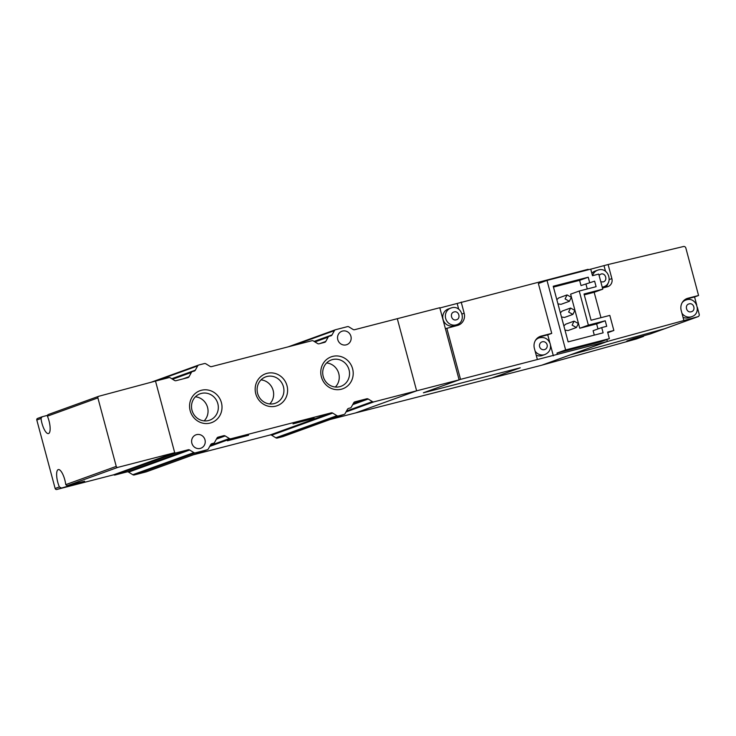 <?xml version="1.0" encoding="UTF-8"?>
<svg xmlns="http://www.w3.org/2000/svg" width="736" height="736" viewBox="0 0 736 736"><rect width="100%" height="100%" fill="white"/><g stroke="black" fill="none" stroke-linecap="round" stroke-linejoin="round"><path stroke-width="1.1" d="M592.544 275.678A8.832 8.381 -109.9 0 1 597.623 270.195L595.019 271.133A8.832 8.381 70.1 0 0 591.836 273.249M665.05 328.587A2.033 1.932 -109.9 0 1 664.783 328.679L649.989 334.043L633.116 338.716L626.86 340.989L643.632 336.343L636.392 338.956L541.862 365.176A2.033 1.932 -109.9 0 1 541.852 365.176A2.033 1.932 -109.9 0 1 541.834 365.185L491.869 378.074L520.26 367.798L423.412 392.785L459.117 379.868L439.788 307.722L397.302 318.688L416.631 390.825L355.543 412.942L330.179 419.483M314.116 341.403L332.046 334.908L334.402 330.63A2.033 1.932 70.1 0 1 335.579 329.71L347.42 326.646A2.033 1.932 70.1 0 1 348.901 326.885L353.096 329.48A2.033 1.932 -109.9 0 0 354.577 329.71L397.302 318.688L416.631 390.825L355.543 412.942L491.869 378.074L520.26 367.798L423.412 392.785L460.524 379.362L607.329 341.476A2.033 1.932 70.1 0 0 607.347 341.467L606.841 339.572L607.347 341.467A2.033 1.932 70.1 0 0 607.366 341.467L570.253 354.899L664.783 328.679L570.253 354.899A2.033 1.932 -109.9 0 1 570.244 354.899L607.329 341.476L570.244 354.899A2.033 1.932 -109.9 0 1 570.244 354.899L541.862 365.176M584.264 294.842L594.164 292.284L600.972 317.685L594.164 292.284L602.784 289.165L584.034 294.004L591.063 320.234L609.813 315.404L613.852 330.482L607.761 332.69M607.366 341.467L697.884 316.701L664.783 328.679A2.033 1.932 -109.9 0 0 664.921 328.642L649.989 334.043M609.224 279.56L611.874 278.604L608.102 264.528L683.477 246.523A2.033 1.932 -109.9 0 1 685.842 248.014L698.565 295.495L687.948 298.236A10.184 9.678 70.1 0 0 687.111 298.494A10.184 9.678 70.1 0 0 681.205 310.491L683.827 320.261M611.874 278.604A6.79 6.449 -109.9 0 1 607.384 286.773L602.48 288.034M697.369 307.409L699.2 314.263A2.033 1.932 -109.9 0 1 697.884 316.701M696.698 304.906L694.563 296.948L698.565 295.495M685.437 299.304L694.563 296.948M683.036 317.317A8.832 8.381 70.1 0 0 689.181 317.584L691.785 316.636A8.832 8.381 -109.9 0 1 681.95 313.251M608.102 264.528L590.741 269.174M588.791 269.634L588.018 269.33L439.852 307.979M604.1 265.981L605.526 271.317M607.982 283.24A6.79 6.449 -109.9 0 1 605.397 287.279M36.8 420.008L41.014 418.48L42.118 416.778L37.591 418.407A1.362 1.288 70.1 0 0 36.8 420.008L55.145 488.492A1.362 1.288 70.1 0 0 56.755 489.477L113.611 474.812L174.699 452.695L155.508 381.082A2.033 1.932 70.1 0 0 155.498 381.082L98.78 396.272A1.362 1.288 -109.9 0 0 98.679 396.299L47.978 414.644L47.408 416.171L97.888 397.9A1.362 1.288 -109.9 0 1 98.679 396.299M47.316 415.38L42.118 416.778M41.014 418.48A11.886 3.717 -104.5 0 0 48.447 433.568A11.886 3.717 -104.5 0 0 48.558 433.541A11.886 3.717 -104.5 0 0 47.408 416.171M56.755 489.477L84.64 481.206L67.142 485.714L117.843 467.369A1.362 1.288 -109.9 0 1 116.242 466.376L97.888 397.9M332.046 334.908A2.033 1.932 -109.9 0 1 330.878 335.828L329.305 336.232A2.033 1.932 70.1 0 0 328.136 337.152L325.781 341.43A2.033 1.932 -109.9 0 1 324.613 342.35L319.065 343.786A2.033 1.932 -109.9 0 1 317.584 343.546L313.389 340.952A2.033 1.932 70.1 0 0 311.908 340.722L211.536 366.62A2.033 1.932 -109.9 0 1 210.054 366.39L205.859 363.796A2.033 1.932 70.1 0 0 204.378 363.566L198.83 364.992A2.033 1.932 70.1 0 0 197.662 365.912L195.307 370.19A2.033 1.932 -109.9 0 1 194.138 371.11L192.565 371.514A2.033 1.932 70.1 0 0 191.397 372.434L189.042 376.722A2.033 1.932 -109.9 0 1 187.873 377.642L176.024 380.696A2.033 1.932 -109.9 0 1 174.542 380.457L170.347 377.862A2.033 1.932 70.1 0 0 168.866 377.632L155.517 381.073A2.033 1.932 70.1 0 0 155.508 381.082L174.699 452.695A2.033 1.932 70.1 0 0 176.116 452.888L115.018 475.005A2.033 1.932 -109.9 0 1 113.611 474.812L174.699 452.695L117.843 467.369M78.412 482.807A11.886 3.717 -104.5 0 0 78.669 483.359M61.18 487.876L59.368 486.965L55.145 488.492M116.242 466.376L65.752 484.647A11.886 3.717 -104.5 0 0 58.328 469.577A11.886 3.717 -104.5 0 0 59.368 486.965M65.752 484.647L67.142 485.714M456.798 324.686C466.983 321.54 461.72 304.686 451.554 307.841L448.187 309.019A8.832 8.381 70.1 0 0 443.072 319.415A8.832 8.381 70.1 0 0 454.195 325.625L456.798 324.686A8.832 8.381 -109.9 0 1 445.676 318.476A8.832 8.381 -109.9 0 1 451.508 307.85M568.606 312.027L570.575 308.034L574.853 310.417L572.884 314.419L568.606 312.027M562.166 311.08L560.354 312.8M572.12 325.146L574.089 321.144L578.367 323.536L576.398 327.529L572.12 325.146M574.089 321.144L565.68 324.19L563.868 325.919M565.092 298.917L567.06 294.915L571.338 297.298L569.37 301.3L565.092 298.917M567.06 294.915L558.652 297.96L556.839 299.69M607.347 341.467L541.852 365.176M549.866 342.792L547.731 334.834L551.742 333.38L538.384 283.535L546.995 280.425L590.732 269.137L592.489 275.696L598.736 274.086L602.784 289.165M445.409 328.707L457.433 325.459A10.184 9.678 70.1 0 0 458.27 325.202A10.184 9.678 70.1 0 0 464.168 313.205L461.187 302.054M460.524 379.362L446.816 328.201M557.014 353.059L600.751 341.771L609.362 338.652L565.625 349.94L557.014 353.059L557.364 354.366M553.362 355.819L550.537 345.304M546.995 280.425L565.625 349.94M538.614 337.189L547.731 334.834M536.213 355.203A8.832 8.381 70.1 0 0 542.349 355.47L544.953 354.522A8.832 8.381 -109.9 0 1 535.118 351.136M551.742 333.38L541.116 336.122A10.184 9.678 70.1 0 0 540.288 336.38A10.184 9.678 70.1 0 0 534.382 348.376L537.372 359.527M457.176 303.508L458.703 309.203M455.934 325.846A10.184 9.678 70.1 0 0 457.985 324.153M613.852 330.482L607.605 332.092L609.362 338.652M589.628 282.468L588.22 277.214L553.233 286.249L568.137 341.863L603.124 332.828L601.717 327.584L606.712 326.296L605.24 320.786L588.368 325.137L579.232 291.033L596.105 286.681L594.624 281.17L581.017 285.577L579.609 280.333L553.454 287.086M588.22 277.214L579.609 280.333M581.017 285.577L594.624 281.17M586.012 284.289L587.264 288.963M579.232 291.033L570.621 294.152L579.756 328.256L588.368 325.137M605.24 320.786L596.629 323.904L579.756 328.256M596.629 323.904L597.972 328.937M594.283 335.11L593.106 330.703L601.717 327.584M561.467 316.977L564.475 317.464L572.884 314.419M564.981 330.096L567.99 330.574L576.398 327.529M557.952 303.858L560.961 304.345L569.37 301.3M346.536 410.992L372.425 401.617A2.033 1.932 70.1 0 0 373.906 401.856L459.117 379.868M337.787 339.655A7.13 6.771 70.1 0 0 346.776 344.669A7.13 6.771 70.1 0 0 350.916 336.269A7.13 6.771 70.1 0 0 341.927 331.255A7.13 6.771 70.1 0 0 337.787 339.655M191.866 443.219A7.13 6.771 70.1 0 0 200.854 448.233A7.13 6.771 70.1 0 0 204.985 439.834A7.13 6.771 70.1 0 0 195.997 434.82A7.13 6.771 70.1 0 0 191.866 443.219M321.374 376.841A16.983 16.128 70.1 0 0 341.384 389.215A16.983 16.128 70.1 0 0 352.608 368.782A16.983 16.128 70.1 0 0 332.598 356.417A16.983 16.128 70.1 0 0 321.374 376.841M323.205 376.464A14.039 13.331 70.1 0 0 340.906 386.326A14.039 13.331 70.1 0 0 349.039 369.794A14.039 13.331 70.1 0 0 331.347 359.932A14.039 13.331 70.1 0 0 323.205 376.464M255.769 393.769A16.983 16.128 70.1 0 0 275.779 406.143A16.983 16.128 70.1 0 0 287.003 385.71A16.983 16.128 70.1 0 0 266.993 373.345A16.983 16.128 70.1 0 0 255.769 393.769M257.609 393.392A14.039 13.331 70.1 0 0 275.301 403.254A14.039 13.331 70.1 0 0 283.434 386.722A14.039 13.331 70.1 0 0 265.742 376.86A14.039 13.331 70.1 0 0 257.609 393.392M190.164 410.706A16.983 16.128 70.1 0 0 210.174 423.071A16.983 16.128 70.1 0 0 221.407 402.638A16.983 16.128 70.1 0 0 201.388 390.273A16.983 16.128 70.1 0 0 190.164 410.706M192.004 410.32A14.039 13.331 70.1 0 0 209.696 420.182A14.039 13.331 70.1 0 0 217.828 403.65A14.039 13.331 70.1 0 0 200.137 393.788A14.039 13.331 70.1 0 0 192.004 410.32M335.34 387.026A14.039 13.331 70.1 0 0 338.753 373.52A14.039 13.331 70.1 0 0 326.628 362.949M269.735 403.963A14.039 13.331 70.1 0 0 273.148 390.448A14.039 13.331 70.1 0 0 261.022 379.877M204.13 420.891A14.039 13.331 70.1 0 0 207.552 407.376A14.039 13.331 70.1 0 0 195.417 396.805M314.152 418.315L293.011 423.872L314.152 418.315M248.547 435.243L227.415 440.8L248.547 435.243M283.176 436.485A2.033 1.932 -109.9 0 1 282.854 436.604L277.306 438.04A2.033 1.932 -109.9 0 1 275.825 437.8L271.63 435.206A2.033 1.932 70.1 0 0 270.149 434.976L331.237 412.859L230.865 438.766L209.714 446.421M193.43 454.774L270.149 434.976M146.436 471.776A2.033 1.932 -109.9 0 1 146.105 471.886L207.202 449.779L195.353 452.833L134.265 474.95L146.105 471.886M134.265 474.95A2.033 1.932 -109.9 0 1 132.784 474.711L128.588 472.116A2.033 1.932 70.1 0 0 127.107 471.886L188.195 449.779L176.116 452.888M115.018 475.005L127.107 471.886M188.195 449.779A2.033 1.932 -109.9 0 1 189.676 450.009L193.872 452.603A2.033 1.932 70.1 0 0 195.353 452.833M207.202 449.779A2.033 1.932 70.1 0 0 208.371 448.859L210.726 444.581A2.033 1.932 -109.9 0 1 211.894 443.661L213.468 443.256A2.033 1.932 70.1 0 0 214.636 442.336L216.991 438.049A2.033 1.932 -109.9 0 1 218.16 437.138L223.707 435.703A2.033 1.932 -109.9 0 1 225.188 435.933L229.384 438.527A2.033 1.932 70.1 0 0 230.865 438.766M331.237 412.859A2.033 1.932 -109.9 0 1 332.718 413.098L336.913 415.693A2.033 1.932 70.1 0 0 338.394 415.923L343.942 414.497A2.033 1.932 70.1 0 0 345.11 413.577L347.466 409.29A2.033 1.932 -109.9 0 1 348.634 408.379L350.207 407.965A2.033 1.932 70.1 0 0 351.376 407.054L353.731 402.767A2.033 1.932 -109.9 0 1 354.908 401.847L354.577 401.966M353.225 403.687L366.749 398.792L354.908 401.847M366.749 398.792A2.033 1.932 -109.9 0 1 368.23 399.022L352.7 404.644M372.425 401.617L368.23 399.022M636.392 338.956A2.033 1.932 70.1 0 0 636.53 338.919L643.632 336.343M630.366 339.719L629.611 339.986M602.278 287.288L603.63 286.801C613.806 283.654 608.543 266.791 598.377 269.956L597.623 270.195A8.832 8.381 -109.9 0 1 598.34 269.965M682.244 302.56A8.832 8.381 -109.9 0 1 686.495 299.81M599.058 275.264L600.972 274.05C605.737 272.568 607.973 280.913 603.078 281.925L600.806 281.787M603.63 286.801A8.832 8.381 -109.9 0 1 602.241 287.16M691.233 311.76C686.467 313.242 684.232 304.906 689.126 303.894C693.901 302.404 696.136 310.748 691.233 311.76M687.948 298.236L686.311 298.825M535.422 340.446A8.832 8.381 -109.9 0 1 538.945 337.916L536.71 338.726M456.256 319.81C451.481 321.292 449.245 312.947 454.149 311.935C458.914 310.454 461.15 318.798 456.256 319.81M539.608 346.684A4.076 3.873 -109.9 0 1 542.303 341.78A4.076 3.873 -109.9 0 1 547.106 344.742A4.076 3.873 -109.9 0 1 544.41 349.646A4.076 3.873 -109.9 0 1 539.608 346.684M541.116 336.122L539.488 336.711M462.079 313.968L464.168 313.205M373.906 401.856L346.003 411.958M189.676 450.009L128.588 472.116M132.784 474.711L193.872 452.603M211.076 444.121L213.468 443.256M216.936 438.15L223.707 435.703M225.188 435.933L216.412 439.116M210.238 445.455L229.384 438.527M332.718 413.098L271.63 435.206M275.825 437.8L336.913 415.693M338.394 415.923L277.306 438.04M282.854 436.604L343.942 414.497M334.402 330.63L293.094 345.58M328.136 337.152L314.953 341.918M319.847 343.583L325.781 341.43M197.662 365.912L156.354 380.862M171.736 378.727L195.307 370.19M191.397 372.434L172.574 379.242M183.108 378.865L189.042 376.722M640.154 336.766L638.057 337.87A8.832 2.76 -104.5 0 0 638.14 337.852A8.832 2.76 -104.5 0 0 638.83 337.134M683.542 300.84L686.541 299.791C696.698 296.636 701.96 313.499 691.785 316.636M698.022 316.664L664.921 328.642M544.953 354.522C549.424 352.443 551.2 348.938 550.298 344.025C548.228 338.67 544.447 336.628 538.945 337.916M570.575 308.034L562.166 311.07M207.368 449.724L146.28 471.84M213.633 443.201L211.057 444.13M344.108 414.442L283.02 436.558M335.404 329.756L288.245 346.831M329.139 336.288L314.438 341.605M198.665 365.047L151.101 382.26M172.068 378.93L192.4 371.57M638.057 337.87L629.933 339.968"/></g></svg>
